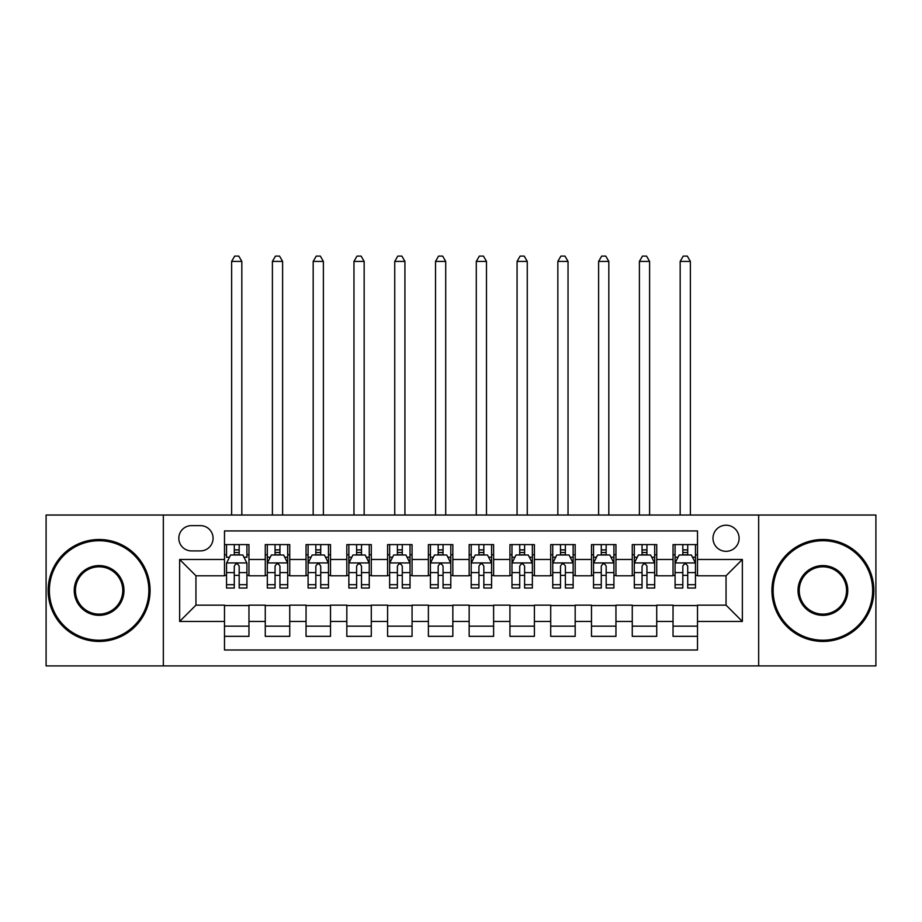 <?xml version="1.0" encoding="UTF-8"?>
<svg xmlns="http://www.w3.org/2000/svg" width="922" height="922" viewBox="0 0 922 922"><rect width="100%" height="100%" fill="white"/><g stroke="black" fill="none" stroke-linecap="round" stroke-linejoin="round"><path stroke-width="1.38" d="M726.052 525.217A13.046 13.046 0 0 0 712.994 538.275A13.046 13.046 0 0 0 726.052 551.321A13.046 13.046 0 0 0 739.098 538.275A13.046 13.046 0 0 0 726.052 525.217M758.668 665.903L875.9 665.903L875.9 515.029L758.668 515.029L758.668 665.903L163.332 665.903L163.332 515.029L46.1 515.029L46.1 665.903L163.332 665.903M697.505 544.591L673.037 544.591L673.037 559.47L656.729 559.47L656.729 575.789L673.037 575.789L673.037 559.47M656.729 559.47L656.729 544.591L632.262 544.591L632.262 559.47L615.954 559.47L615.954 575.789L632.262 575.789L632.262 559.47M615.954 559.47L615.954 544.591L591.486 544.591L591.486 559.47L575.178 559.47L575.178 575.789L591.486 575.789L591.486 559.47M575.178 559.47L575.178 544.591L550.711 544.591L550.711 559.47L534.403 559.47L534.403 575.789L550.711 575.789L550.711 559.47M534.403 559.47L534.403 544.591L509.935 544.591L509.935 559.47L493.616 559.47L493.616 575.789L509.935 575.789L509.935 559.47M493.616 559.47L493.616 544.591L469.16 544.591L469.16 559.47L452.84 559.47L452.84 575.789L469.16 575.789L469.16 559.47M452.84 559.47L452.84 544.591L428.384 544.591L428.384 559.47L412.065 559.47L412.065 575.789L428.384 575.789L428.384 559.47M412.065 559.47L412.065 544.591L387.597 544.591L387.597 559.47L371.289 559.47L371.289 575.789L387.597 575.789L387.597 559.47M371.289 559.47L371.289 544.591L346.822 544.591L346.822 559.47L330.514 559.47L330.514 575.789L346.822 575.789L346.822 559.47M330.514 559.47L330.514 544.591L306.046 544.591L306.046 559.47L289.739 559.47L289.739 575.789L306.046 575.789L306.046 559.47M289.739 559.47L289.739 544.591L265.271 544.591L265.271 575.789L248.963 575.789L248.963 544.591L224.495 544.591M224.495 636.341L248.963 636.341L248.963 605.143L265.271 605.143L265.271 636.341L289.739 636.341L289.739 605.143L306.046 605.143L306.046 621.451L289.739 621.451M306.046 621.451L306.046 636.341L330.514 636.341L330.514 605.143L346.822 605.143L346.822 621.451L330.514 621.451M346.822 621.451L346.822 636.341L371.289 636.341L371.289 605.143L387.597 605.143L387.597 621.451L371.289 621.451M387.597 621.451L387.597 636.341L412.065 636.341L412.065 605.143L428.384 605.143L428.384 621.451L412.065 621.451M428.384 621.451L428.384 636.341L452.84 636.341L452.84 605.143L469.16 605.143L469.16 621.451L452.84 621.451M469.16 621.451L469.16 636.341L493.616 636.341L493.616 605.143L509.935 605.143L509.935 621.451L493.616 621.451M509.935 621.451L509.935 636.341L534.403 636.341L534.403 605.143L550.711 605.143L550.711 621.451L534.403 621.451M550.711 621.451L550.711 636.341L575.178 636.341L575.178 605.143L591.486 605.143L591.486 621.451L575.178 621.451M591.486 621.451L591.486 636.341L615.954 636.341L615.954 605.143L632.262 605.143L632.262 621.451L615.954 621.451M632.262 621.451L632.262 636.341L656.729 636.341L656.729 605.143L673.037 605.143L673.037 621.451L656.729 621.451M191.465 550.907L200.443 550.907A12.643 12.643 0 0 0 213.074 538.275A12.643 12.643 0 0 0 200.443 525.632L191.465 525.632A12.643 12.643 0 0 0 178.822 538.275A12.643 12.643 0 0 0 191.465 550.907M758.668 515.029L163.332 515.029M697.505 559.47L697.505 530.934L224.495 530.934L224.495 575.789L195.948 575.789L195.948 605.143L224.495 605.143L224.495 649.998L697.505 649.998L697.505 605.143L726.052 605.143L726.052 575.789L697.505 575.789L697.505 559.47L742.36 559.47L742.36 621.451L697.505 621.451M224.495 621.451L179.64 621.451L179.64 559.47L224.495 559.47M673.037 621.451L673.037 636.341L697.505 636.341M224.495 554.79L226.535 554.79M234.28 554.79L239.178 554.79M246.923 554.79L248.963 554.79M224.495 575.374L226.535 575.374M234.28 575.374L239.178 575.374M246.923 575.374L248.963 575.374M224.495 605.558L248.963 605.558M224.495 626.142L248.963 626.142M265.271 575.374L267.311 575.374M275.056 575.374L279.954 575.374M287.699 575.374L289.739 575.374M265.271 554.79L267.311 554.79M275.056 554.79L279.954 554.79M287.699 554.79L289.739 554.79M265.271 605.558L289.739 605.558M265.271 626.142L289.739 626.142M306.046 605.558L330.514 605.558M306.046 626.142L330.514 626.142M306.046 554.79L308.086 554.79M315.831 554.79L320.729 554.79M328.474 554.79L330.514 554.79M306.046 575.374L308.086 575.374M315.831 575.374L320.729 575.374M328.474 575.374L330.514 575.374M346.822 605.558L371.289 605.558M346.822 626.142L371.289 626.142M346.822 554.79L348.862 554.79M356.618 554.79L361.505 554.79M369.249 554.79L371.289 554.79M346.822 575.374L348.862 575.374M356.618 575.374L361.505 575.374M369.249 575.374L371.289 575.374M387.597 605.558L412.065 605.558M387.597 626.142L412.065 626.142M387.597 554.79L389.637 554.79M397.394 554.79L402.28 554.79M410.025 554.79L412.065 554.79M387.597 575.374L389.637 575.374M397.394 575.374L402.28 575.374M410.025 575.374L412.065 575.374M428.384 605.558L452.84 605.558M428.384 626.142L452.84 626.142M428.384 554.79L430.413 554.79M438.169 554.79L443.056 554.79M450.8 554.79L452.84 554.79M428.384 575.374L430.413 575.374M438.169 575.374L443.056 575.374M450.8 575.374L452.84 575.374M469.16 605.558L493.616 605.558M469.16 626.142L493.616 626.142M469.16 554.79L471.2 554.79M478.944 554.79L483.831 554.79M491.587 554.79L493.616 554.79M469.16 575.374L471.2 575.374M478.944 575.374L483.831 575.374M491.587 575.374L493.616 575.374M509.935 605.558L534.403 605.558M509.935 626.142L534.403 626.142M509.935 554.79L511.975 554.79M519.72 554.79L524.606 554.79M532.363 554.79L534.403 554.79M509.935 575.374L511.975 575.374M519.72 575.374L524.606 575.374M532.363 575.374L534.403 575.374M550.711 605.558L575.178 605.558M550.711 626.142L575.178 626.142M550.711 554.79L552.751 554.79M560.495 554.79L565.382 554.79M573.138 554.79L575.178 554.79M550.711 575.374L552.751 575.374M560.495 575.374L565.382 575.374M573.138 575.374L575.178 575.374M591.486 605.558L615.954 605.558M591.486 626.142L615.954 626.142M591.486 554.79L593.526 554.79M601.271 554.79L606.169 554.79M613.914 554.79L615.954 554.79M591.486 575.374L593.526 575.374M601.271 575.374L606.169 575.374M613.914 575.374L615.954 575.374M632.262 605.558L656.729 605.558M632.262 626.142L656.729 626.142M632.262 554.79L634.301 554.79M642.046 554.79L646.944 554.79M654.689 554.79L656.729 554.79M632.262 575.374L634.301 575.374M642.046 575.374L646.944 575.374M654.689 575.374L656.729 575.374M673.037 605.558L697.505 605.558M673.037 626.142L697.505 626.142M673.037 554.79L675.077 554.79M682.822 554.79L687.72 554.79M695.465 554.79L697.505 554.79M673.037 575.374L675.077 575.374M682.822 575.374L687.72 575.374M695.465 575.374L697.505 575.374M195.948 575.789L179.64 559.47M195.948 605.143L179.64 621.451M742.36 559.47L726.052 575.789M742.36 621.451L726.052 605.143M239.178 544.591L239.178 554.986L239.178 549.892L234.28 549.892M246.923 584.698L239.178 584.698L239.178 588.017L246.923 588.017L246.923 563.146L242.843 554.986L230.615 554.986L226.535 563.146L226.535 588.017L234.28 588.017L234.28 584.698L226.535 584.698M229.486 557.234L226.535 557.234L226.535 544.591M226.535 557.314L226.535 549.892M246.923 557.314L246.923 549.892M243.973 557.234L246.923 557.234L246.923 544.591M234.28 554.986L234.28 544.591M239.178 584.698L239.178 566.2C237.542 563.065 235.917 563.065 234.28 566.2L234.28 579.961M226.535 572.597L234.28 572.597L234.28 584.698M241.829 515.029L241.829 261.399L231.629 261.399L231.629 515.029M231.629 261.399L234.695 256.097L238.763 256.097L241.829 261.399M99.115 540.718A49.742 49.742 0 0 0 49.362 590.46A49.742 49.742 0 0 0 99.115 640.214A49.742 49.742 0 0 0 148.857 590.46A49.742 49.742 0 0 0 99.115 540.718M99.115 641.435A50.975 50.975 0 0 1 48.14 590.46A50.975 50.975 0 0 1 99.115 539.497A50.975 50.975 0 0 1 150.079 590.46A50.975 50.975 0 0 1 99.115 641.435M99.115 565.589A24.871 24.871 0 0 1 123.986 590.46A24.871 24.871 0 0 1 99.115 615.343A24.871 24.871 0 0 1 74.233 590.46A24.871 24.871 0 0 1 99.115 565.589M99.115 614.121A23.649 23.649 0 0 0 122.764 590.46A23.649 23.649 0 0 0 99.115 566.811A23.649 23.649 0 0 0 75.454 590.46A23.649 23.649 0 0 0 99.115 614.121M822.885 540.718A49.742 49.742 0 0 0 773.143 590.46A49.742 49.742 0 0 0 822.885 640.214A49.742 49.742 0 0 0 872.638 590.46A49.742 49.742 0 0 0 822.885 540.718M822.885 641.435A50.975 50.975 0 0 1 771.921 590.46A50.975 50.975 0 0 1 822.885 539.497A50.975 50.975 0 0 1 873.86 590.46A50.975 50.975 0 0 1 822.885 641.435M822.885 565.589A24.871 24.871 0 0 1 847.767 590.46A24.871 24.871 0 0 1 822.885 615.343A24.871 24.871 0 0 1 798.014 590.46A24.871 24.871 0 0 1 822.885 565.589M822.885 614.121A23.649 23.649 0 0 0 846.546 590.46A23.649 23.649 0 0 0 822.885 566.811A23.649 23.649 0 0 0 799.236 590.46A23.649 23.649 0 0 0 822.885 614.121M279.954 549.892L275.056 549.892M287.699 584.698L279.954 584.698L279.954 588.017L287.699 588.017L287.699 563.146L283.619 554.986L271.391 554.986L267.311 563.146L267.311 588.017L275.056 588.017L275.056 584.698L267.311 584.698M267.311 563.146L267.311 544.591M287.699 563.146L287.699 544.591M275.056 554.986L275.056 544.591M279.954 544.591L279.954 554.986M279.954 584.698L279.954 566.2C278.329 563.065 276.692 563.065 275.056 566.2L275.056 584.698M282.605 515.029L282.605 261.399L272.405 261.399L272.405 515.029M272.405 261.399L275.471 256.097L279.55 256.097L282.605 261.399M320.729 549.892L315.831 549.892M328.474 584.698L320.729 584.698L320.729 588.017L328.474 588.017L328.474 563.146L324.394 554.986L312.166 554.986L308.086 563.146L308.086 588.017L315.831 588.017L315.831 584.698L308.086 584.698M308.086 563.146L308.086 544.591M328.474 563.146L328.474 544.591M315.831 554.986L315.831 544.591M320.729 544.591L320.729 554.986M320.729 584.698L320.729 566.2C319.104 563.065 317.468 563.065 315.831 566.2L315.831 584.698M323.38 515.029L323.38 261.399L313.18 261.399L313.18 515.029M313.18 261.399L316.246 256.097L320.326 256.097L323.38 261.399M361.505 549.892L356.618 549.892M369.249 584.698L361.505 584.698L361.505 588.017L369.249 588.017L369.249 563.146L365.181 554.986L352.942 554.986L348.862 563.146L348.862 588.017L356.618 588.017L356.618 584.698L348.862 584.698M348.862 563.146L348.862 544.591M369.249 563.146L369.249 544.591M356.618 554.986L356.618 544.591M361.505 544.591L361.505 554.986M361.505 584.698L361.505 566.2C359.88 563.065 358.243 563.065 356.618 566.2L356.618 584.698M364.155 515.029L364.155 261.399L353.967 261.399L353.967 515.029M353.967 261.399L357.021 256.097L361.101 256.097L364.155 261.399M402.28 549.892L397.394 549.892M410.025 584.698L402.28 584.698L402.28 588.017L410.025 588.017L410.025 563.146L405.957 554.986L393.717 554.986L389.637 563.146L389.637 588.017L397.394 588.017L397.394 584.698L389.637 584.698M389.637 563.146L389.637 544.591M410.025 563.146L410.025 544.591M397.394 554.986L397.394 544.591M402.28 544.591L402.28 554.986M402.28 584.698L402.28 566.2C400.655 563.065 399.019 563.065 397.394 566.2L397.394 584.698M404.931 515.029L404.931 261.399L394.743 261.399L394.743 515.029M394.743 261.399L397.797 256.097L401.877 256.097L404.931 261.399M443.056 549.892L438.169 549.892M450.8 584.698L443.056 584.698L443.056 588.017L450.8 588.017L450.8 563.146L446.732 554.986L434.493 554.986L430.413 563.146L430.413 588.017L438.169 588.017L438.169 584.698L430.413 584.698M430.413 563.146L430.413 544.591M450.8 563.146L450.8 544.591M438.169 554.986L438.169 544.591M443.056 544.591L443.056 554.986M443.056 584.698L443.056 566.2C441.431 563.065 439.794 563.065 438.169 566.2L438.169 584.698M445.706 515.029L445.706 261.399L435.518 261.399L435.518 515.029M435.518 261.399L438.572 256.097L442.652 256.097L445.706 261.399M483.831 549.892L478.944 549.892M491.587 584.698L483.831 584.698L483.831 588.017L491.587 588.017L491.587 563.146L487.508 554.986L475.268 554.986L471.2 563.146L471.2 588.017L478.944 588.017L478.944 584.698L471.2 584.698M471.2 563.146L471.2 544.591M491.587 563.146L491.587 544.591M478.944 554.986L478.944 544.591M483.831 544.591L483.831 554.986M483.831 584.698L483.831 566.2C482.206 563.065 480.569 563.065 478.944 566.2L478.944 584.698M486.482 515.029L486.482 261.399L476.294 261.399L476.294 515.029M476.294 261.399L479.348 256.097L483.428 256.097L486.482 261.399M524.606 549.892L519.72 549.892M532.363 584.698L524.606 584.698L524.606 588.017L532.363 588.017L532.363 563.146L528.283 554.986L516.043 554.986L511.975 563.146L511.975 588.017L519.72 588.017L519.72 584.698L511.975 584.698M511.975 563.146L511.975 544.591M532.363 563.146L532.363 544.591M519.72 554.986L519.72 544.591M524.606 544.591L524.606 554.986M524.606 584.698L524.606 566.2C522.981 563.065 521.356 563.065 519.72 566.2L519.72 584.698M527.257 515.029L527.257 261.399L517.069 261.399L517.069 515.029M517.069 261.399L520.123 256.097L524.203 256.097L527.257 261.399M565.382 549.892L560.495 549.892M573.138 584.698L565.382 584.698L565.382 588.017L573.138 588.017L573.138 563.146L569.058 554.986L556.819 554.986L552.751 563.146L552.751 588.017L560.495 588.017L560.495 584.698L552.751 584.698M552.751 563.146L552.751 544.591M573.138 563.146L573.138 544.591M560.495 554.986L560.495 544.591M565.382 544.591L565.382 554.986M565.382 584.698L565.382 566.2C563.757 563.065 562.132 563.065 560.495 566.2L560.495 584.698M568.033 515.029L568.033 261.399L557.845 261.399L557.845 515.029M557.845 261.399L560.899 256.097L564.979 256.097L568.033 261.399M606.169 549.892L601.271 549.892M613.914 584.698L606.169 584.698L606.169 588.017L613.914 588.017L613.914 563.146L609.834 554.986L597.606 554.986L593.526 563.146L593.526 588.017L601.271 588.017L601.271 584.698L593.526 584.698M593.526 563.146L593.526 544.591M613.914 563.146L613.914 544.591M601.271 554.986L601.271 544.591M606.169 544.591L606.169 554.986M606.169 584.698L606.169 566.2C604.532 563.065 602.907 563.065 601.271 566.2L601.271 584.698M608.82 515.029L608.82 261.399L598.62 261.399L598.62 515.029M598.62 261.399L601.674 256.097L605.754 256.097L608.82 261.399M646.944 549.892L642.046 549.892M654.689 584.698L646.944 584.698L646.944 588.017L654.689 588.017L654.689 563.146L650.609 554.986L638.381 554.986L634.301 563.146L634.301 588.017L642.046 588.017L642.046 584.698L634.301 584.698M634.301 563.146L634.301 544.591M654.689 563.146L654.689 544.591M642.046 554.986L642.046 544.591M646.944 544.591L646.944 554.986M646.944 584.698L646.944 566.2C645.308 563.065 643.683 563.065 642.046 566.2L642.046 584.698M649.595 515.029L649.595 261.399L639.395 261.399L639.395 515.029M639.395 261.399L642.45 256.097L646.529 256.097L649.595 261.399M687.72 549.892L682.822 549.892M695.465 584.698L687.72 584.698L687.72 588.017L695.465 588.017L695.465 563.146L691.385 554.986L679.157 554.986L675.077 563.146L675.077 588.017L682.822 588.017L682.822 584.698L675.077 584.698M675.077 563.146L675.077 544.591M695.465 563.146L695.465 544.591M682.822 554.986L682.822 544.591M687.72 544.591L687.72 554.986M687.72 584.698L687.72 566.2C686.083 563.065 684.458 563.065 682.822 566.2L682.822 584.698M690.371 515.029L690.371 261.399L680.171 261.399L680.171 515.029M680.171 261.399L683.237 256.097L687.305 256.097L690.371 261.399M265.271 621.451L248.963 621.451M265.271 559.47L248.963 559.47M246.819 562.939L226.639 562.939M246.923 572.597L239.178 572.597M239.178 552.485L234.28 552.485M287.595 562.939L267.415 562.939M267.311 557.234L270.273 557.234M284.748 557.234L287.699 557.234M275.056 572.597L267.311 572.597M287.699 572.597L279.954 572.597M279.954 552.485L275.056 552.485M328.37 562.939L308.19 562.939M308.086 557.234L311.048 557.234M325.524 557.234L328.474 557.234M315.831 572.597L308.086 572.597M328.474 572.597L320.729 572.597M320.729 552.485L315.831 552.485M369.146 562.939L348.965 562.939M348.862 557.234L351.824 557.234M366.299 557.234L369.249 557.234M356.618 572.597L348.862 572.597M369.249 572.597L361.505 572.597M361.505 552.485L356.618 552.485M409.933 562.939L389.741 562.939M389.637 557.234L392.599 557.234M407.075 557.234L410.025 557.234M397.394 572.597L389.637 572.597M410.025 572.597L402.28 572.597M402.28 552.485L397.394 552.485M450.708 562.939L430.516 562.939M430.413 557.234L433.375 557.234M447.85 557.234L450.8 557.234M438.169 572.597L430.413 572.597M450.8 572.597L443.056 572.597M443.056 552.485L438.169 552.485M491.484 562.939L471.292 562.939M471.2 557.234L474.15 557.234M488.625 557.234L491.587 557.234M478.944 572.597L471.2 572.597M491.587 572.597L483.831 572.597M483.831 552.485L478.944 552.485M532.259 562.939L512.067 562.939M511.975 557.234L514.925 557.234M529.401 557.234L532.363 557.234M519.72 572.597L511.975 572.597M532.363 572.597L524.606 572.597M524.606 552.485L519.72 552.485M573.035 562.939L552.854 562.939M552.751 557.234L555.701 557.234M570.176 557.234L573.138 557.234M560.495 572.597L552.751 572.597M573.138 572.597L565.382 572.597M565.382 552.485L560.495 552.485M613.81 562.939L593.63 562.939M593.526 557.234L596.476 557.234M610.952 557.234L613.914 557.234M601.271 572.597L593.526 572.597M613.914 572.597L606.169 572.597M606.169 552.485L601.271 552.485M654.585 562.939L634.405 562.939M634.301 557.234L637.252 557.234M651.727 557.234L654.689 557.234M642.046 572.597L634.301 572.597M654.689 572.597L646.944 572.597M646.944 552.485L642.046 552.485M695.361 562.939L675.181 562.939M675.077 557.234L678.027 557.234M692.514 557.234L695.465 557.234M682.822 572.597L675.077 572.597M695.465 572.597L687.72 572.597M687.72 552.485L682.822 552.485"/></g></svg>
